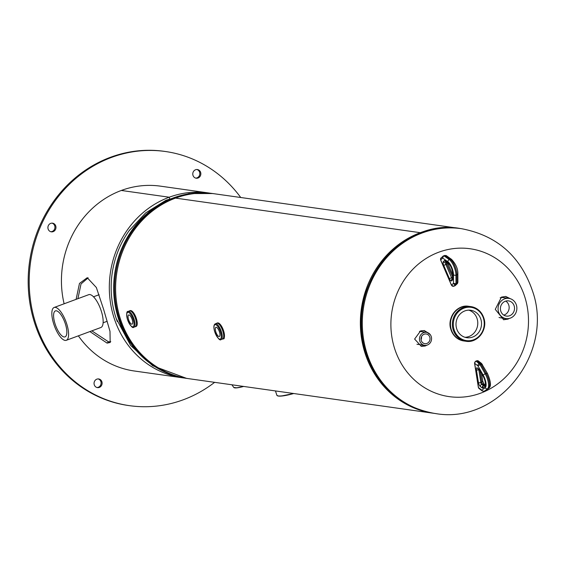 <?xml version="1.0" encoding="UTF-8"?>
<svg xmlns="http://www.w3.org/2000/svg" width="565" height="565" viewBox="0 0 565 565"><rect width="100%" height="100%" fill="white"/><g stroke="black" fill="none" stroke-linecap="round" stroke-linejoin="round"><path stroke-width="0.85" d="M433.821 413.305A93.338 85.859 -82 0 1 433.32 413.241L188.555 378.656A93.338 85.859 -82 0 1 115.867 295.65A93.338 85.859 -82 0 1 175.51 198.11L420.275 232.688A93.338 85.859 -82 0 1 459.43 228.394A93.338 85.859 -82 0 1 459.938 228.465M433.32 413.241A93.338 85.859 -82 0 1 360.625 330.228A93.338 85.859 -82 0 1 420.268 232.695L175.51 198.11A93.338 85.859 -82 0 1 214.672 193.816L459.43 228.394M420.275 232.688L420.395 233.112L420.268 232.695M430.297 334.699L424.393 330.567L420.628 330.878L414.611 339.071L421.342 346.338L425.113 346.027L427.14 345.095M424.117 330.532L428.92 333.329M426.031 345.342L421.066 346.296M510.4 298.737L505.781 296.47L501.473 297.091L495.272 309.352L503.683 319.741L507.999 319.119L509.199 318.462M505.506 296.434L509.715 298.539M508.26 318.625L503.408 319.698M480.575 393.198A74.672 68.683 -82 0 1 394.13 346.966A74.672 68.683 -82 0 1 438.807 252.195A74.672 68.683 -82 0 1 525.252 298.426A74.672 68.683 -82 0 1 480.575 393.198M480.928 319.479A13.857 12.748 98 0 0 470.702 310.263A13.857 12.748 98 0 0 456.598 328.484A13.857 12.748 98 0 0 466.824 337.701A13.857 12.748 98 0 0 480.928 319.479M464.967 337.284A13.857 12.748 98 0 0 477.178 318.943A13.857 12.748 98 0 0 468.802 310.15M464.303 341.027A17.501 16.103 -82 0 1 451.202 329.36A17.501 16.103 -82 0 1 469.204 306.364M514.199 305.997A7.67 7.055 98 0 0 508.542 300.891A7.67 7.055 98 0 0 500.731 310.983A7.67 7.055 98 0 0 506.395 316.089A7.67 7.055 98 0 0 514.199 305.997M503.782 315.122A7.67 7.055 98 0 0 508.818 305.234A7.67 7.055 98 0 0 505.767 301.103M506.042 318.596A10.212 9.393 -82 0 1 498.507 311.809A10.212 9.393 -82 0 1 508.895 298.384A10.212 9.393 -82 0 1 516.431 305.171A10.212 9.393 -82 0 1 506.042 318.596L500.654 317.841A10.212 9.393 -82 0 1 499.015 317.438M500.187 297.797A10.212 9.393 -82 0 1 503.514 297.621L508.895 298.384M215.731 331.62A4.901 1.723 -110.3 0 0 219.333 336.479A4.901 1.723 -110.3 0 0 219.538 332.156A4.901 1.723 -110.3 0 0 215.936 327.29A4.901 1.723 -110.3 0 0 215.731 331.62M132.288 319.825A4.901 1.723 -110.3 0 0 128.679 314.966A4.901 1.723 -110.3 0 0 128.481 319.289A4.901 1.723 -110.3 0 0 132.083 324.155A4.901 1.723 -110.3 0 0 132.288 319.825M429.817 337.234A4.901 4.506 98 0 0 426.201 333.971A4.901 4.506 98 0 0 421.215 340.42A4.901 4.506 98 0 0 424.831 343.675A4.901 4.506 98 0 0 429.817 337.234M431.279 336.691A6.561 6.038 -82 0 1 424.598 345.328A6.561 6.038 -82 0 1 419.753 340.956A6.561 6.038 -82 0 1 426.434 332.326A6.561 6.038 -82 0 1 431.279 336.691M421.059 339.706A4.901 4.506 98 0 0 421.476 336.74M65.597 324.649A13.857 4.866 -110.3 0 0 55.405 310.898A13.857 4.866 -110.3 0 0 54.833 323.131A13.857 4.866 -110.3 0 0 65.024 336.888A13.857 4.866 -110.3 0 0 65.597 324.649M54.141 307.48L88.712 294.683A17.501 6.151 69.7 0 1 101.587 312.057A17.501 6.151 69.7 0 1 100.867 327.509L66.289 340.307A17.501 6.151 69.7 0 1 53.414 322.933A17.501 6.151 69.7 0 1 54.141 307.48A17.501 6.151 69.7 0 1 67.016 324.854A17.501 6.151 69.7 0 1 66.289 340.307M91.834 330.85L108.501 341.804L110.782 341.67M89.906 331.563L107.075 343.11L110.168 342.489L109.991 331.337L103.642 309.422L96.354 287.514L87.236 277.719L79.481 283.425L76.091 299.351M64.12 303.786A93.338 85.859 -82 0 1 121.341 190.462L169.218 197.22A93.338 85.859 98 0 0 109.575 294.761A93.338 85.859 98 0 0 182.262 377.766A93.338 85.859 98 0 0 184.409 378.041M182.262 377.766L134.385 371.007A93.338 85.859 -82 0 1 78.373 335.836M88.154 277.846L81.014 283.948L77.906 298.68M129.823 229.743A91.332 84.008 98 0 0 117.343 321.612M210.519 193.258A93.338 85.859 98 0 0 208.379 192.926A93.338 85.859 98 0 0 169.225 197.22L121.348 190.462M121.348 190.454A93.338 85.859 -82 0 1 160.502 186.16L208.379 192.926M169.662 198.703L169.225 197.22L169.655 198.703M99.934 379.362A4.379 4.026 98 0 0 98.691 378.953A4.379 4.026 98 0 0 94.249 382.032A4.379 4.026 98 0 0 96.234 387.216A4.379 4.026 98 0 0 97.47 387.618A4.379 4.026 98 0 0 101.912 384.546A4.379 4.026 98 0 0 99.934 379.362M96.968 387.512A4.379 4.026 98 0 0 100.973 384.129A4.379 4.026 98 0 0 98.917 379.221A4.379 4.026 98 0 0 98.183 378.917M53.788 223.578A4.379 4.026 98 0 0 52.545 223.175A4.379 4.026 98 0 0 48.103 226.247A4.379 4.026 98 0 0 50.087 231.431A4.379 4.026 98 0 0 51.323 231.841A4.379 4.026 98 0 0 55.773 228.761A4.379 4.026 98 0 0 53.788 223.578M50.822 231.728A4.379 4.026 98 0 0 54.826 228.345A4.379 4.026 98 0 0 52.771 223.436A4.379 4.026 98 0 0 52.037 223.14M198.661 169.952A4.379 4.026 98 0 0 197.418 169.542A4.379 4.026 98 0 0 192.976 172.622A4.379 4.026 98 0 0 194.96 177.805A4.379 4.026 98 0 0 196.196 178.208A4.379 4.026 98 0 0 200.646 175.136A4.379 4.026 98 0 0 198.661 169.952M195.695 178.102A4.379 4.026 98 0 0 199.699 174.719A4.379 4.026 98 0 0 197.644 169.811A4.379 4.026 98 0 0 196.91 169.507M214.615 382.343A128.34 118.05 -82 0 1 129.491 405.663L128.474 405.522A128.34 118.05 -82 0 1 92.13 393.614A128.34 118.05 -82 0 1 33.978 241.608A128.34 118.05 -82 0 1 164.387 151.356L165.397 151.505A128.34 118.05 -82 0 1 201.747 163.405A128.34 118.05 -82 0 1 240.732 197.496M129.491 405.663A128.34 118.05 -82 0 1 93.147 393.756A128.34 118.05 -82 0 1 34.995 241.749A128.34 118.05 -82 0 1 165.397 151.505M129.173 230.633L145.685 212.892L166.082 200.208L188.985 193.569L212.73 193.541A93.338 85.859 98 0 0 117.725 316.301A93.338 85.859 98 0 0 186.62 378.388L187.552 378.515A93.338 85.859 -82 0 1 118.657 316.428A93.338 85.859 -82 0 1 213.662 193.668L214.17 193.746M434.33 413.382L435.255 413.509A93.338 85.859 -82 0 1 366.36 351.43A93.338 85.859 -82 0 1 461.372 228.67L460.44 228.535A93.338 85.859 98 0 0 365.435 351.296A93.338 85.859 98 0 0 434.33 413.382C400.041 407.033 376.996 386.291 365.188 351.169C344.036 289.365 399.914 217.108 460.44 228.535M277.309 395.691A16.943 2.959 163.5 0 0 293.715 393.515L281.01 396.1L278.008 396.001L276.836 395.175A17.119 2.987 -16.5 0 0 293.327 393.459M463.893 340.963A17.501 16.095 -82 0 1 463.759 340.949A17.501 16.095 -82 0 1 450.842 329.303A17.501 16.095 -82 0 1 468.66 306.287A17.501 16.095 -82 0 1 468.788 306.308M460.447 339.989A17.501 16.095 -82 0 1 451.195 329.36A17.501 16.095 -82 0 1 469.021 306.343L470.942 306.611A17.501 16.095 -82 0 1 483.859 318.25M483.88 318.335A17.501 16.095 -82 0 1 466.04 341.267A17.501 16.095 -82 0 1 453.123 329.628A17.501 16.095 -82 0 1 470.942 306.611C477.376 307.805 481.698 311.696 483.915 318.279C487.877 329.868 477.404 343.414 466.04 341.267L464.119 340.999A17.501 16.095 -82 0 1 451.202 329.36A17.501 16.095 -82 0 1 465.207 306.294M483.513 318.519A16.802 15.453 -82 0 1 473.463 339.84A16.802 15.453 -82 0 1 454.013 329.437A16.802 15.453 -82 0 1 464.063 308.116A16.802 15.453 -82 0 1 483.513 318.519M234.2 387.724A10.248 1.787 163.5 0 0 243.642 386.439L236.841 387.858L233.762 387.442A10.417 1.815 -16.5 0 0 243.381 386.404M216.473 323.371A8.447 2.966 69.7 0 1 222.998 331.577A8.461 2.973 69.7 0 0 216.791 323.18L216.452 323.378A8.461 2.973 69.7 0 1 216.791 323.18L217.426 322.947A8.461 2.973 69.7 0 1 223.648 331.344A8.461 2.973 69.7 0 1 223.295 338.809L222.659 339.042A8.461 2.973 69.7 0 1 222.278 339.113L222.659 339.042A8.461 2.973 69.7 0 0 223.013 331.577A8.447 2.966 69.7 0 1 222.299 339.106M218.782 323.194A8.284 2.91 69.7 0 1 223.733 331.274C224.672 336.924 224.524 339.431 223.295 338.809M216.656 323.3A8.397 2.952 69.7 0 1 222.977 331.577A8.39 2.945 69.7 0 1 222.617 338.986L221.162 339.523A8.39 2.945 69.7 0 0 221.508 332.121A8.39 2.945 69.7 0 0 215.336 323.794L216.791 323.251A8.39 2.945 69.7 0 1 222.963 331.577A8.397 2.952 69.7 0 1 222.483 339.035M214.651 331.464A7.691 2.705 69.7 0 1 215.484 324.628A7.691 2.705 69.7 0 1 220.618 332.305A7.691 2.705 69.7 0 1 219.785 339.148A7.691 2.705 69.7 0 1 214.651 331.464M223.74 331.295A8.284 2.91 69.7 0 1 224.164 337.743M129.406 310.976A8.397 2.952 69.7 0 1 135.727 319.253A8.461 2.973 69.7 0 0 129.533 310.856L129.201 311.054A8.461 2.973 69.7 0 1 129.533 310.856L130.169 310.616A8.461 2.973 69.7 0 1 136.391 319.013A8.461 2.973 69.7 0 1 136.045 326.485C137.422 325.956 137.57 323.441 136.49 318.957A8.284 2.91 69.7 0 0 131.525 310.863M136.483 318.971A8.284 2.91 69.7 0 1 136.914 325.412M129.223 311.04A8.447 2.966 69.7 0 1 135.741 319.253A8.461 2.973 69.7 0 1 135.409 326.718A8.461 2.973 69.7 0 1 135.028 326.782L136.045 326.485M135.226 326.711A8.397 2.952 69.7 0 0 135.727 319.253A8.447 2.966 69.7 0 1 135.049 326.775M129.54 310.927A8.39 2.945 69.7 0 1 135.713 319.253A8.39 2.945 69.7 0 1 135.36 326.662L133.912 327.199A8.39 2.945 69.7 0 0 134.258 319.79A8.39 2.945 69.7 0 0 128.086 311.463L129.54 310.927M133.368 319.981A7.691 2.705 69.7 0 1 132.535 326.817A7.691 2.705 69.7 0 1 127.393 319.14A7.691 2.705 69.7 0 1 128.234 312.297A7.691 2.705 69.7 0 1 133.368 319.981M107.075 343.11L108.501 341.804M480.165 370.633L483.132 375.88A7.564 2.655 69.7 0 1 484.834 386.644L482.913 388.063A3.284 1.151 69.7 0 1 482.129 387.915L480.37 386.538A3.284 1.151 69.7 0 1 478.414 382.491L476.401 369.729A3.284 1.151 69.7 0 1 477.453 368.041L479.205 369.411A3.284 1.151 69.7 0 1 480.165 370.633A1.822 0.713 150.5 0 0 480.179 370.944A1.822 0.713 150.5 0 0 480.434 371.106M477.842 365.823L474.664 363.337L478.484 387.576L481.663 390.062A1.095 0.381 -110.3 0 0 481.924 390.111L485.243 387.654A8.659 3.044 -110.3 0 0 483.301 375.33L478.159 366.233A1.095 0.381 -110.3 0 0 477.842 365.823A1.822 1.483 128.1 0 1 479.191 363.641L480.144 363.288L476.973 360.795L476.013 361.148L479.191 363.641A2.917 1.024 69.7 0 1 480.038 364.729L480.999 364.368A2.917 1.024 -110.3 0 0 480.144 363.288A1.822 1.483 128.1 0 1 481.521 363.443L478.343 360.957A1.822 1.483 128.1 0 0 476.973 360.795A1.095 0.381 -110.3 0 0 476.74 360.724A1.095 0.381 -110.3 0 0 476.613 360.929M484.975 390.916A2.917 1.024 -110.3 0 0 485.081 390.895A2.917 1.024 -110.3 0 0 485.173 390.846L488.492 388.381A10.481 3.687 -110.3 0 0 486.14 373.465L480.999 364.368A1.822 0.713 150.5 0 1 482.305 364.39A1.822 0.713 150.5 0 1 482.319 364.693M481.924 390.111A1.822 1.695 -126.5 0 0 484.212 391.199L485.173 390.846A1.822 1.695 -126.5 0 0 485.568 390.634L488.887 388.169A1.822 1.695 -126.5 0 1 488.492 388.381L484.212 391.199A2.917 1.024 69.7 0 1 484.12 391.248A2.917 1.024 69.7 0 1 483.958 391.27M478.159 366.233A1.822 0.713 150.5 0 1 480.038 364.729L485.187 373.818L486.14 373.465A1.822 0.713 150.5 0 1 487.447 373.486L481.521 363.443M483.301 375.33A1.822 0.713 150.5 0 1 485.187 373.818A10.481 3.687 69.7 0 1 487.539 388.734A1.822 1.695 -126.5 0 1 485.243 387.654M476.401 369.729A1.822 0.848 -9 0 0 478.838 369.793L480.85 382.547L481.804 382.194L479.982 370.619M478.414 382.491A1.822 0.848 171 0 0 480.85 382.547A1.462 0.516 -110.3 0 0 481.719 384.348L482.68 383.995A1.462 0.516 69.7 0 1 481.804 382.194A1.822 0.848 171 0 0 482.771 381.255L481.521 373.303M480.37 386.538A1.822 1.483 128.1 0 1 481.719 384.348L483.478 385.726L484.141 385.478M484.36 385.316L482.68 383.995A1.822 1.483 128.1 0 1 484.05 384.158L482.771 381.255A1.822 0.848 171 0 0 482.574 380.951M482.129 387.915A1.822 1.483 128.1 0 1 483.478 385.726A1.462 0.516 -110.3 0 0 483.675 385.824M487.461 373.79A1.822 0.713 150.5 0 0 487.447 373.486C490.879 381.446 491.359 386.34 488.887 388.169M477.453 368.041A1.822 1.483 128.1 0 0 477.926 368.881L480.179 370.944L483.146 376.184A1.822 0.713 150.5 0 0 483.393 376.347M479.205 369.411A1.822 1.483 128.1 0 0 479.685 370.259M485.229 384.673L483.428 386.008A1.822 1.695 53.5 0 0 482.913 388.063M485.222 384.687A1.822 1.695 53.5 0 0 484.834 386.644M483.132 375.88A1.822 0.713 150.5 0 0 483.146 376.184C484.968 379.892 485.653 382.745 485.208 384.73L485.349 384.588M478.343 360.957L475.786 361.084A1.095 0.381 -110.3 0 1 476.013 361.148A1.822 1.483 128.1 0 0 474.664 363.337A1.095 0.509 -9 0 1 474.543 363.154L475.786 361.084A1.095 0.381 -110.3 0 0 475.645 361.332M485.568 390.634L484.12 391.248L482.136 390.902A1.822 1.483 -51.9 0 1 481.663 390.062M478.484 387.576A1.822 1.483 128.1 0 0 478.965 388.416L478.364 387.392A1.095 0.509 -9 0 0 478.484 387.576M478.421 387.173A1.095 0.509 -9 0 0 478.364 387.392L474.543 363.154A1.095 0.509 -9 0 1 474.657 362.871M443.363 261.602L444.422 260.62A3.284 1.151 69.7 0 1 445.185 260.691L448.144 262.796A7.564 2.655 69.7 0 1 452.953 274.004L452.975 278.828A3.284 1.151 69.7 0 1 452.685 279.873L451.626 280.854A3.284 1.151 69.7 0 1 449.436 278.707L443.737 265.423A3.284 1.151 69.7 0 1 443.363 261.602A1.822 1.688 47.2 0 0 445.672 262.669A1.462 0.516 -110.3 0 0 445.841 264.363L451.541 277.648A1.462 0.516 -110.3 0 0 452.297 278.637M442.586 258.149L440.672 259.914L451.499 285.141L453.413 283.376A1.095 0.381 -110.3 0 0 453.511 283.023L453.476 274.654A8.659 3.044 -110.3 0 0 447.974 261.828L442.84 258.17A1.095 0.381 -110.3 0 0 442.586 258.149A1.822 1.688 -132.8 0 1 443.476 255.896A2.917 1.024 69.7 0 1 443.603 255.811A2.917 1.024 69.7 0 1 444.154 255.959L449.288 259.61A10.481 3.687 69.7 0 1 455.955 275.134L455.983 283.51A2.917 1.024 69.7 0 1 455.729 284.442L453.815 286.208L454.769 285.855L456.682 284.082L455.729 284.442A1.822 1.688 47.2 0 1 453.413 283.376M455.298 285.537L454.726 285.883A1.095 0.381 69.7 0 0 454.769 285.855A1.822 1.688 47.2 0 0 455.298 285.537L457.212 283.764A1.822 1.688 47.2 0 1 456.682 284.082A2.917 1.024 -110.3 0 0 456.944 283.157L456.908 274.781A10.481 3.687 -110.3 0 0 450.249 259.257L445.114 255.599L444.154 255.959A1.822 1.518 -54.5 0 0 442.84 258.17M447.974 261.828A1.822 1.518 -54.5 0 1 449.288 259.61L450.249 259.257A1.822 1.518 -54.5 0 1 451.59 259.392L446.456 255.74A1.822 1.518 -54.5 0 0 445.114 255.599A2.917 1.024 -110.3 0 0 444.556 255.458A2.917 1.024 -110.3 0 0 444.429 255.542M453.511 283.023A1.822 1.229 -0.2 0 0 455.983 283.51L456.944 283.157A1.822 1.229 -0.2 0 0 457.89 282.069L457.862 273.7A1.822 1.229 -0.2 0 1 456.908 274.781L455.955 275.134A1.822 1.229 -0.2 0 1 453.476 274.654M452.749 277.775A1.462 0.516 69.7 0 1 452.501 277.295L449.436 278.707M452.749 277.203L446.802 264.01L443.737 265.423M452.742 274.865L447.974 263.756L446.802 264.01A1.462 0.516 69.7 0 1 446.632 262.308L445.672 262.669L446.357 262.033M452.756 278.312A1.822 1.688 47.2 0 0 452.685 279.873M451.626 280.854A1.822 1.688 -132.8 0 1 451.993 278.926L452.749 278.22A1.822 1.229 -0.2 0 0 452.975 278.828M453.045 277.945L452.735 273.418A1.822 1.229 -0.2 0 0 452.953 274.004M452.735 273.418C452.219 269.11 450.87 265.868 448.688 263.693A1.822 1.518 -54.5 0 1 448.144 262.796M444.422 260.62A1.822 1.688 47.2 0 0 446.011 261.786M448.688 263.693L445.729 261.581A1.822 1.518 -54.5 0 1 445.185 260.691M451.548 285.24L451.499 285.141A1.822 1.688 47.2 0 0 453.815 286.208A1.095 0.381 69.7 0 1 453.766 286.243A1.095 0.381 69.7 0 1 453.702 286.25M454.67 285.897A1.095 0.381 69.7 0 0 454.726 285.883L453.766 286.243L451.456 285.219L440.629 259.992L441.032 257.986A1.822 1.688 47.2 0 0 440.672 259.914L440.714 260.013M447.685 262.979L447.897 263.883M457.89 282.069L457.212 283.764A1.822 1.688 47.2 0 0 457.728 282.592M186.62 378.388L152.748 365.781L130.635 345.462L116.298 318.695M187.552 378.515L188.053 378.585M212.73 193.541L213.662 193.668M435.255 413.509C498.076 424.845 553.877 353.252 532.88 292.077C521.022 256.574 497.186 235.436 461.372 228.67M275.459 390.938L276.836 395.175M463.936 340.97L463.759 340.949C457.36 339.763 453.045 335.885 450.828 329.296C446.859 317.7 457.353 304.139 468.66 306.287L468.83 306.315M465.087 341.105L464.119 340.999M233.762 387.442L231.897 384.779M217.426 322.947C219.368 322.53 221.48 325.313 223.747 331.281M215.336 323.794C213.697 324.628 213.45 327.177 214.594 331.436C217.68 338.294 219.87 340.992 221.162 339.523M128.086 311.463C126.624 311.117 126.369 313.667 127.337 319.105C130.43 325.97 132.62 328.661 133.912 327.199M130.169 310.616C132.118 310.206 134.223 312.982 136.49 318.957M416.949 344.247L424.598 345.328M419.449 331.344L426.434 332.326M99.101 294.725L93.5 296.795M107.159 321.287L103.12 322.785M484.968 384.871L484.05 384.158M482.136 390.902L478.965 388.416M446.456 255.74L443.603 255.811L441.032 257.986M457.862 273.7C457.975 268.876 455.884 264.109 451.59 259.392"/></g></svg>

